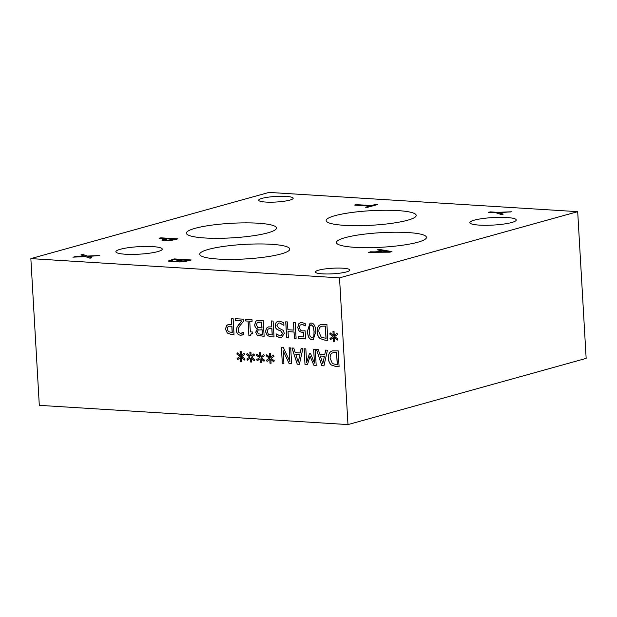 <?xml version="1.0" encoding="UTF-8"?>
<svg xmlns="http://www.w3.org/2000/svg" width="617" height="617" viewBox="0 0 617 617"><rect width="100%" height="100%" fill="white"/><g stroke="black" fill="none" stroke-linecap="round" stroke-linejoin="round"><path stroke-width="0.93" d="M85.493 256.61L72.868 257.15L84.668 256.202L80.935 254.914L82.732 254.412L87.329 256.055L99.761 255.515L88.154 256.456L91.817 257.721L90.02 258.222L85.493 256.61M88.154 256.456L91.609 257.783M87.329 256.055L99.198 255.669M82.732 254.412L87.336 256.186M81.151 254.983L82.74 254.543M84.668 256.202L74.78 256.626M73.446 257.127L74.788 256.757M503.233 214.099L501.467 214.593L496.145 212.819L488.556 212.348L490.222 211.886L497.572 212.341L511.609 211.778L498.983 212.718L503.233 214.099M498.983 212.718L503.017 214.161M497.572 212.341L511.046 211.932M490.222 211.886L497.58 212.472M488.949 212.371L490.23 212.017M356.271 204.62L371.395 205.561L375.599 204.397L377.627 204.52L367.547 207.32L365.519 207.196L369.73 206.024L354.605 205.083L356.271 204.62L371.403 205.7L375.606 204.528L377.242 204.628M354.999 205.106L356.279 204.751M369.73 206.024L365.912 207.219M183.334 261.369L187.661 260.451L183.342 261.5L180.904 261.438L183.342 261.5M187.653 260.32L182.632 260.012L179.393 261.107L180.912 261.569M179.393 261.107L180.904 261.438M176.2 260.999L180.727 259.888L176.207 261.13L172.513 261.114L176.207 261.13M180.727 259.888L174.395 259.495L170.917 260.706L172.521 261.246M170.924 260.852L172.513 261.114M177.488 261.215L170.878 261.6L168.302 260.999L174.11 258.909L191.262 259.981L183.951 261.778L179.485 261.94C177.858 261.824 177.218 261.585 177.573 261.222L177.488 261.215M174.11 258.909L190.877 260.089M168.31 261.13L174.117 259.04M339.52 277.858L30.85 258.608L269.02 192.411L577.689 211.662L339.52 277.858L347.98 424.589L39.311 405.338L30.85 258.608M377.349 249.839L379.039 249.368L391.957 251.613L389.905 252.183L368.534 252.291L376.223 251.782L381.005 250.456L377.349 249.839M474.35 220.146A23.23 3.756 176.7 0 1 500.171 217.338A23.23 3.756 176.7 0 1 516.267 219.976A23.23 3.756 176.7 0 1 511.802 222.482A23.23 3.756 176.7 0 1 485.972 225.298A23.23 3.756 176.7 0 1 469.876 222.652A23.23 3.756 176.7 0 1 474.35 220.146M120.338 249.26A23.23 3.756 176.7 0 1 146.16 246.445A23.23 3.756 176.7 0 1 162.256 249.091A23.23 3.756 176.7 0 1 157.79 251.597A23.23 3.756 176.7 0 1 131.969 254.405A23.23 3.756 176.7 0 1 115.873 251.767A23.23 3.756 176.7 0 1 120.338 249.26M208.399 249.407A45.103 7.288 176.7 0 1 258.531 243.954A45.103 7.288 176.7 0 1 289.782 249.083A45.103 7.288 176.7 0 1 281.105 253.942A45.103 7.288 176.7 0 1 230.974 259.402A45.103 7.288 176.7 0 1 199.723 254.273A45.103 7.288 176.7 0 1 208.399 249.407M345.08 237.684A45.103 7.288 176.7 0 1 395.219 232.223A45.103 7.288 176.7 0 1 426.47 237.352A45.103 7.288 176.7 0 1 417.794 242.219A45.103 7.288 176.7 0 1 367.663 247.672A45.103 7.288 176.7 0 1 336.412 242.543A45.103 7.288 176.7 0 1 345.08 237.684M195.072 228.329A45.103 7.288 176.7 0 1 245.204 222.868A45.103 7.288 176.7 0 1 276.455 227.997A45.103 7.288 176.7 0 1 267.778 232.856A45.103 7.288 176.7 0 1 217.647 238.316A45.103 7.288 176.7 0 1 186.396 233.187A45.103 7.288 176.7 0 1 195.072 228.329M334.846 215.711A45.103 7.288 176.7 0 1 384.977 210.258A45.103 7.288 176.7 0 1 416.228 215.387A45.103 7.288 176.7 0 1 407.552 220.246A45.103 7.288 176.7 0 1 357.42 225.706A45.103 7.288 176.7 0 1 326.169 220.577A45.103 7.288 176.7 0 1 334.846 215.711M346.523 271.896A17.276 2.792 176.7 0 1 327.326 273.987A17.276 2.792 176.7 0 1 315.356 272.02A17.276 2.792 176.7 0 1 332.44 268.241A17.276 2.792 176.7 0 1 349.847 270.038A17.276 2.792 176.7 0 1 346.523 271.896M289.859 200.109A17.276 2.792 176.7 0 1 270.662 202.199A17.276 2.792 176.7 0 1 258.693 200.24A17.276 2.792 176.7 0 1 275.776 196.453A17.276 2.792 176.7 0 1 293.183 198.25A17.276 2.792 176.7 0 1 289.859 200.109M162.124 240.229C161.739 239.936 162.394 239.558 164.099 239.08L165.51 238.686L159.117 238.285L160.782 237.823L177.935 238.895L170.431 240.615L164.839 240.777L162.047 240.075M174.295 239.234L167.454 238.81L164.677 239.928L166.505 240.291L174.303 239.365L170.03 240.329L164.646 239.905M160.782 237.823L177.542 239.003M159.51 238.316L160.79 237.954M165.51 238.686L164.107 239.211C162.402 239.689 161.747 240.075 162.132 240.368M388.641 251.744L382.494 250.703L378.63 251.906L388.648 251.875L378.622 251.775M377.65 249.885L379.046 249.499L391.672 251.69M381.005 250.456L376.223 251.782M370.293 251.798L376.231 251.913M369.028 252.284L370.3 251.929M232.185 332.54L231.815 326.185L228.907 326.223L227.912 326.894L227.311 329.216L228.39 331.699L232.262 332.517L231.892 326.169L228.946 326.216M234.02 334.453L230.827 334.252L227.357 333.049L225.583 329.139L226.524 325.676L228.367 324.426M227.28 333.072L225.506 329.162L226.439 325.699L228.329 324.442L231.714 324.38L231.367 318.441L233.103 318.549L234.02 334.483L230.743 334.275L227.357 333.049M231.714 324.38L231.452 318.449M245.743 320.956L245.651 319.336L252.006 319.729L252.098 321.357L249.731 321.21L250.348 331.884L252.715 332.031L252.8 333.488L251.381 333.589L250.232 335.54L248.882 335.455L248.057 321.102L245.743 320.956L245.728 319.336M248.057 321.102L245.821 320.94M248.882 335.455L248.134 321.079M250.232 335.517L248.96 335.44M252.8 333.465L251.42 333.581M249.731 321.21L252.098 321.326M281.043 335.702L282.594 333.442L280.75 330.859L278.028 329.856C276.239 329.062 275.298 327.666 275.213 325.676L276.2 322.367L277.866 321.272M283.812 325.313L279.671 323L278.421 323.1L276.917 325.475L278.668 328.013L283.296 330.427L284.306 333.357L281.653 337.507L280.187 337.646L276.254 336.365L276.108 333.836L279.964 335.802L281.005 335.71L282.517 333.465L280.673 330.882L277.951 329.879C276.154 329.085 275.213 327.689 275.136 325.699L276.123 322.39L277.827 321.287L279.439 321.156L283.789 322.66L283.943 325.321L279.748 322.976L278.46 323.092M276.254 336.365L276.185 333.843M281.691 337.499L280.265 337.622L276.331 336.35M303.549 332.717L299.299 331.553L297.733 327.619L298.667 323.863L300.464 322.622L301.775 322.498L305.238 323.617L305.369 325.876L301.844 324.341L300.024 325.19L299.507 327.743L300.379 330.087L302.554 330.959L305.107 330.735L305.585 338.941L298.435 338.494L298.327 336.627L303.795 336.967L303.633 332.694L299.376 331.53L297.81 327.604L298.744 323.84L300.502 322.614M303.795 336.967L303.633 332.694M298.435 338.494L298.404 336.627M305.585 338.918L298.512 338.478M303.788 324.928L301.142 324.411M301.929 324.318L301.181 324.395M305.238 325.869L303.865 324.904M312.009 337.9L313.852 336.35L314.03 331.522L313.305 326.694L311.253 324.851L309.425 326.408L309.24 331.236L309.996 336.134L312.009 337.9L312.68 337.831M312.086 337.885L313.93 336.327L314.107 331.499L313.382 326.671L311.33 324.827L310.667 324.897M311.33 324.827L310.706 324.889M313.32 339.551L312.187 339.651C309.372 339.481 307.821 336.635 307.551 331.105L310.027 323.177M312.109 339.674C309.294 339.504 307.744 336.658 307.467 331.121L309.989 323.192L311.153 323.084C313.976 323.223 315.526 326.077 315.804 331.63L313.282 339.566L312.187 339.651M325.984 338.386L325.282 326.123L321.696 326.2L320.424 326.879C319.267 327.758 318.758 329.416 318.896 331.853L321.172 337.137L326.069 338.371L325.36 326.1L321.735 326.192M327.828 340.329L324.858 340.144L320.115 338.586C318.318 337.113 317.308 334.823 317.092 331.715C316.991 328.691 317.755 326.524 319.367 325.205L320.994 324.388L326.91 324.403L327.828 340.329L324.935 340.121L320.192 338.571C318.395 337.09 317.393 334.8 317.169 331.691C317.069 328.668 317.832 326.501 319.444 325.182L321.033 324.372M329.733 334.028L330.242 332.895L333.234 335.393L332.949 331.491L334.044 331.56L334.213 335.455L336.921 333.296L337.568 334.507L334.607 336.535L337.823 338.934L337.314 340.075L334.329 337.561L334.615 341.463L333.519 341.394L333.365 337.499L330.627 339.643L329.987 338.432L332.956 336.435L329.733 334.028L330.288 332.933M332.956 336.435L329.817 334.005M329.987 338.432L333.033 336.412M330.689 339.597L330.072 338.409M333.365 337.499L333.519 341.394M334.615 341.432L333.596 341.371M334.329 337.561L337.345 340.006M334.213 335.455L336.936 333.327M333.234 335.393L333.026 331.499M286.65 337.761L285.725 321.835L287.46 321.943L287.908 329.74L293.908 330.11L293.461 322.313L295.188 322.421L296.106 338.355L294.378 338.247L294.016 332L288.016 331.622L288.378 337.869L286.65 337.761L285.81 321.835M288.378 337.846L286.728 337.738M288.016 331.622L294.016 332M294.378 338.247L294.093 331.977M296.106 338.324L294.456 338.224M293.908 330.11L293.538 322.321M272.19 335.031L271.819 328.684L268.912 328.714L267.917 329.393L267.315 331.707L268.395 334.19L272.267 335.016L271.904 328.66L268.95 328.707M274.025 336.975L270.755 336.774L267.284 335.563L265.511 331.661L266.451 328.19L268.333 326.933L271.719 326.879L271.372 320.94L273.107 321.048L274.025 336.975L270.832 336.751L267.362 335.54L265.588 331.637L266.529 328.175L268.372 326.925M271.719 326.879L271.457 320.94M262.302 334.445L262.032 329.786L258.107 330.064L257.497 332.069L258.253 333.782L262.379 334.422L262.117 329.763L258.184 330.041M258.824 329.702L258.107 330.064M261.932 328.013L261.593 322.128L257.274 322.529L256.464 324.789L257.667 327.334L262.009 327.989L261.67 322.105L258.107 322.113M257.335 328.884C255.716 328.221 254.821 326.848 254.667 324.773L255.808 321.249L257.389 320.339L263.22 320.431L264.138 336.358L257.227 335.286L255.708 332.255L257.412 328.861C255.793 328.198 254.898 326.825 254.744 324.75L255.885 321.233L257.428 320.331M257.227 335.286L255.785 332.231L257.412 328.938M264.138 336.334L257.304 335.262M241.741 333.249L243.73 332.208L243.862 334.476L240.576 335.224C238.054 334.954 236.673 333.411 236.434 330.604L236.928 327.457L241.717 320.925L235.316 320.531L235.216 318.68L243.252 319.182L243.383 321.442L240.453 325.082C238.74 327.342 237.992 329.177 238.208 330.596L238.964 332.64L240.599 333.388L243.715 332.177M235.316 320.531L235.293 318.688M241.717 320.925L235.401 320.508M238.517 324.843L241.802 320.902M236.928 327.457L238.594 324.82M242.52 334.985L240.653 335.201C238.131 334.931 236.758 333.388 236.519 330.581L237.005 327.434M241.779 333.234L242.496 332.972M240.075 356.41L236.851 354.011L237.352 352.87L240.352 355.377L240.059 351.474L241.162 351.543L241.332 355.438L244.039 353.279L244.687 354.49L241.717 356.518L244.941 358.917L244.425 360.05L241.44 357.536L241.733 361.439L240.63 361.377L240.483 357.482L237.746 359.626L237.105 358.415L240.152 356.387L236.928 353.988L237.406 352.916M259.634 357.629L256.41 355.23L256.911 354.089L259.911 356.595L259.618 352.693L260.721 352.762L260.891 356.657L263.598 354.497L264.246 355.708L261.276 357.737L264.5 360.135L263.991 361.277L260.999 358.762L261.292 362.665L260.189 362.595L260.042 358.701L257.304 360.845L256.664 359.634L259.711 357.613L256.487 355.207L256.965 354.135M282.301 363.266L281.383 347.332L283.319 347.456L289.882 361.547L289.088 347.811L290.707 347.919L291.625 363.845L289.165 363.691L283.188 350.749L283.913 363.367L282.301 363.266L281.46 347.34M301.111 348.566L302.862 348.674L299.384 364.331L297.255 364.2L291.941 347.996L293.769 348.104L295.204 352.631L300.178 352.947L301.111 348.566M331.391 365.063C329.594 363.59 328.583 361.3 328.36 358.184C328.267 355.168 329.023 353.001 330.635 351.682L332.262 350.865L338.178 350.872L339.095 366.807L336.126 366.621L331.468 365.04C329.671 363.567 328.66 361.277 328.437 358.168C328.344 355.145 329.1 352.978 330.72 351.659L332.308 350.849M325.676 350.094L327.426 350.201L323.948 365.866L321.819 365.727L316.506 349.523L318.333 349.638L319.776 354.166L324.75 354.474L325.676 350.094M305.014 364.678L304.096 348.752L305.831 348.86L306.618 362.58L309.479 353.456L310.536 353.526L314.446 363.066L313.652 349.345L315.272 349.446L316.189 365.38L313.822 365.233L310.058 356.156L307.42 364.832L305.014 364.678L304.181 348.759M269.413 358.238L266.189 355.839L266.691 354.698L269.691 357.204L269.398 353.302L270.501 353.371L270.67 357.266L273.377 355.107L274.025 356.317L271.056 358.346L274.28 360.744L273.771 361.886L270.778 359.372L271.071 363.274L269.968 363.205L269.822 359.31L267.084 361.454L266.444 360.243L269.49 358.222L266.266 355.816L266.745 354.744M249.854 357.019L246.63 354.621L247.132 353.479L250.132 355.986L249.839 352.083L250.942 352.153L251.111 356.048L253.818 353.888L254.466 355.099L251.497 357.127L254.721 359.526L254.212 360.667L251.219 358.145L251.512 362.048L250.409 361.986L250.263 358.091L247.525 360.235L246.885 359.025L249.931 356.996L246.707 354.598L247.186 353.526M246.885 359.025L249.931 356.996M247.587 360.181L246.962 359.001M250.263 358.091L250.409 361.986M251.505 362.025L250.494 361.963M251.219 358.145L254.235 360.598M251.111 356.048L253.834 353.911M250.132 355.986L249.924 352.083M266.444 360.243L269.49 358.222M267.146 361.4L266.521 360.22M269.822 359.31L269.968 363.205M271.071 363.243L270.053 363.182M270.778 359.372L273.794 361.817M270.67 357.266L273.393 355.137M269.691 357.204L269.482 353.31M307.428 364.801L305.091 364.662M310.058 356.156L313.822 365.233M316.189 365.349L313.899 365.21M314.446 363.066L313.737 349.353M306.618 362.58L309.557 353.464M322.799 363.629L324.457 356.233L320.354 356.001L322.799 363.629L324.457 356.233M324.38 356.256L320.354 356.001M324.75 354.474L325.745 350.101M321.819 365.727L316.598 349.53M323.956 365.835L321.897 365.704M337.26 364.863L336.55 352.6L332.964 352.677L331.691 353.356C330.535 354.235 330.026 355.893 330.164 358.323L332.44 363.614L337.337 364.84L336.627 352.577L333.01 352.669M339.095 366.776L336.211 366.598L331.468 365.04M298.235 362.094L299.893 354.698L295.79 354.474L298.235 362.094L299.893 354.698M299.808 354.721L295.79 354.474M300.178 352.947L301.181 348.566M297.255 364.2L292.026 347.996M299.392 364.3L297.332 364.177M283.913 363.336L282.378 363.243M283.188 350.749L289.165 363.691M291.625 363.822L289.242 363.668M289.882 361.547L289.172 347.818M256.664 359.634L259.711 357.613M257.366 360.791L256.741 359.611M260.042 358.701L260.189 362.595M261.284 362.634L260.274 362.572M260.999 358.762L264.014 361.207M260.891 356.657L263.613 354.528M259.911 356.595L259.703 352.693M237.105 358.415L240.152 356.387M237.807 359.572L237.183 358.392M240.483 357.482L240.63 361.377M241.725 361.415L240.707 361.354M241.44 357.536L244.455 359.989M241.332 355.438L244.054 353.302M240.352 355.377L240.144 351.474M577.689 211.662L586.15 358.392L347.98 424.589"/></g></svg>
